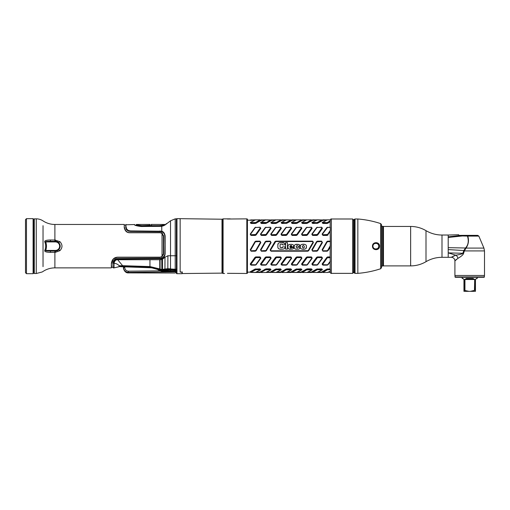 <?xml version="1.0" encoding="UTF-8"?>
<svg xmlns="http://www.w3.org/2000/svg" width="510" height="510" viewBox="0 0 510 510"><rect width="100%" height="100%" fill="white"/><g stroke="black" fill="none" stroke-linecap="round" stroke-linejoin="round"><path stroke-width="0.76" d="M265.952 222.532L260.922 222.334L265.665 219.874L270.689 219.95L266.156 222.749L265.525 222.647M260.616 222.698L261.343 223.469L265.525 223.469L265.525 222.857L260.718 222.551L261.343 223.259L265.525 223.259L270.995 220.269L271.11 220.588L270.268 220.141M270.268 220.078L270.899 220.186L266.156 222.749L266.36 223.233L271.11 220.588M328.446 249.447L330.18 246.458L330.155 256.919L327.688 256.919L326.859 257.359L322.129 263.989L322.945 265.143L327.133 265.143L327.949 264.805L330.155 261.962L330.155 268.878L326.859 269.114L322.11 271.76L322.945 271.964L322.129 271.9L322.945 272.512L327.267 269.815L330.314 269.701L330.161 269.089L327.688 269.089L322.224 272.072M330.155 247.35L327.968 250.722L322.945 250.805L322.53 250.072L327.273 241.785L330.314 241.542L330.155 231.725L327.758 234.753L330.193 231.119L330.155 231.725M330.155 241.147L327.688 241.147L326.853 241.625L322.11 249.766L322.945 251.201L327.133 251.201L327.968 250.722M322.224 222.698L322.945 223.469L327.133 223.469L330.155 221.71L330.155 227.199L326.872 227.543L322.116 234.077L322.945 235.422L327.133 235.422L327.962 234.982M326.164 220.205L322.53 219.95M315.894 220.205L312.26 219.95M305.63 220.205L301.996 219.95M295.36 220.205L291.726 219.95M285.096 220.205L281.463 219.95M274.826 220.205L270.995 220.205M264.562 220.205L260.725 220.205M254.292 220.205L247.426 220.205M330.155 220.205C330.678 219.083 331.079 218.682 331.36 218.994L331.36 273.354C331.079 273.666 330.678 273.258 330.155 272.142L328.657 272.142M322.237 271.996L318.393 272.142M311.967 271.996L308.123 272.142M301.697 271.996L297.853 272.142M291.433 271.996L287.589 272.142M281.163 271.996L277.319 272.142M270.887 272.142L267.055 272.142M260.616 272.142L256.785 272.142M250.353 272.142L247.426 272.142M330.155 272.142L330.155 271.473M312.171 269.573L311.342 268.878L307.154 268.878L301.576 271.76L302.411 271.964M322.441 269.573L321.606 268.878L316.589 269.114L311.846 271.76L311.954 272.2L316.793 269.599L322.033 270.013L316.863 272.506L312.26 272.397L317.424 269.701M255.261 251.201L256.096 250.722L260.839 242.581L260.004 241.147L255.816 241.147L254.981 241.625L250.238 249.766L251.079 251.201L255.261 251.201L255.886 250.639L260.629 242.428L255.886 250.639L255.261 251.003L255.682 250.563L251.079 250.805L250.659 250.072L255.402 241.785L260.004 241.542L260.419 242.275L255.682 250.563M265.525 251.201L266.367 250.722L271.11 242.581L270.268 241.147L266.086 241.147L265.251 241.625L260.508 249.766L261.343 251.201L265.525 251.201L266.156 250.639L270.899 242.428L266.156 250.639L265.525 251.003L265.946 250.563L261.343 250.805L260.922 250.072L265.665 241.785L270.268 241.542L270.689 242.275L265.946 250.563M307.804 251.201L308.646 250.722L313.382 242.581L312.547 241.147L275.751 241.147L274.916 241.625L270.173 249.766L271.008 251.201L307.804 251.201L313.204 242.371M316.863 251.201L317.698 250.722L322.441 242.581L321.606 241.147L317.424 241.147L316.582 241.625L311.846 249.766L312.681 251.201L316.863 251.201L317.494 250.639L322.237 242.428L317.494 250.639L316.863 251.003L317.284 250.563L312.681 250.805L312.26 250.072L317.003 241.785L321.606 241.542L322.027 242.275L317.284 250.563M316.863 265.143L317.679 264.805L322.435 258.27L321.606 256.919L317.424 256.919L316.589 257.359L311.865 263.989L312.681 265.143L316.863 265.143L317.787 264.467M306.599 265.143L307.409 264.805L312.171 258.27L311.342 256.919L307.154 256.919L306.325 257.359L301.595 263.989L302.411 265.143L306.599 265.143L307.517 264.467M296.329 265.143L297.145 264.805L301.901 258.27L301.072 256.919L296.89 256.919L296.055 257.359L291.331 263.989L292.147 265.143L296.329 265.143L297.247 264.467M286.065 265.143L286.875 264.805L291.637 258.27L290.802 256.919L286.62 256.919L285.791 257.359L281.061 263.989L281.877 265.143L286.065 265.143L286.983 264.467M275.795 265.143L276.611 264.805L281.367 258.27L280.538 256.919L276.356 256.919L275.521 257.359L270.797 263.989L271.613 265.143L275.795 265.143L276.713 264.467M265.525 265.143L266.341 264.805L271.103 258.27L270.268 256.919L266.086 256.919L265.257 257.359L260.527 263.989L261.343 265.143L265.525 265.143L266.449 264.467M255.261 265.143L256.077 264.805L260.833 258.27L260.004 256.919L255.816 256.919L254.987 257.359L250.257 263.989L251.079 265.143L255.261 265.143L256.179 264.467M260.725 269.65L260.004 268.878L254.987 269.114L250.238 271.76L250.353 272.2L255.191 269.599L260.425 270.013L255.261 272.506L250.659 272.397L255.816 269.701M270.995 269.65L270.268 268.878L266.086 268.878L260.508 271.76L261.343 272.512L260.922 272.397L265.659 269.815L270.268 269.701L270.695 270.013L265.946 272.474L261.343 272.506L265.946 272.474M281.265 269.65L280.538 268.878L275.521 269.114L270.772 271.76L270.887 272.2L275.725 269.599L280.959 270.013L275.795 272.506L271.192 272.397L276.356 269.701M291.637 269.573L290.802 268.878L286.62 268.878L281.042 271.76L281.877 271.964M301.901 269.573L301.072 268.878L296.055 269.114L291.312 271.76L291.42 272.2L296.259 269.599L301.493 270.013L296.329 272.506L291.726 272.397L296.89 269.701M311.954 222.698L312.681 223.469L317.698 223.233L322.441 220.588L322.333 220.148L317.494 222.749L312.254 222.334L317.424 219.842L322.027 219.95L316.863 222.647M301.69 222.698L302.411 223.469L306.599 223.469L312.177 220.588L311.342 220.377L312.158 220.447L311.342 219.835L307.02 222.532L302.411 222.647L301.99 222.334L306.74 219.874L311.342 219.842L306.74 219.874M291.42 222.698L292.147 223.469L296.329 223.469L301.907 220.588L301.072 219.835L301.493 219.95L296.756 222.532L292.147 222.647L291.72 222.334L296.469 219.874L301.072 219.842L296.469 219.874M281.157 222.698L281.877 223.469L286.894 223.233L291.644 220.588L291.529 220.148L286.69 222.749L281.456 222.334L286.62 219.842L291.223 219.95L286.065 222.647M270.887 222.698L271.613 223.469L275.795 223.469L281.373 220.588L280.538 219.835L280.959 219.95L276.222 222.532L271.613 222.647L271.186 222.334L275.935 219.874L280.538 219.842L275.935 219.874M265.525 223.469L266.36 223.233M250.353 222.698L251.079 223.469L255.261 223.469L260.839 220.588L260.004 219.835L255.688 222.532L251.079 222.647L250.652 222.334L255.402 219.874L260.004 219.842L255.402 219.874M260.82 228.352L260.004 227.199L255.006 227.543L250.244 234.077L251.079 235.422L255.261 235.422L256.09 234.982L260.82 228.352L260.412 227.766L255.688 234.511L251.079 234.747L250.652 234.115L255.376 227.505L260.004 227.339L260.412 227.766M271.084 228.352L270.268 227.199L265.27 227.543L260.514 234.077L261.343 235.422L265.525 235.422L266.36 234.982L271.084 228.352L270.683 227.766L265.952 234.511L261.343 234.747L260.916 234.115L265.646 227.505L270.268 227.339L270.683 227.766M281.354 228.352L280.538 227.199L275.54 227.543L270.778 234.077L271.613 235.422L275.795 235.422L276.624 234.982L281.354 228.352L280.946 227.766L276.222 234.511L271.613 234.747L271.186 234.115L275.91 227.505L280.538 227.339L280.946 227.766M291.624 228.352L290.802 227.199L285.804 227.543L281.048 234.077L281.877 235.422L286.065 235.422L286.894 234.982L291.624 228.352L291.216 227.766L286.486 234.511L281.877 234.747L281.456 234.115L286.18 227.505L290.802 227.339L291.216 227.766M301.888 228.352L301.072 227.199L296.074 227.543L291.312 234.077L292.147 235.422L296.329 235.422L297.164 234.982L301.888 228.352L301.486 227.766L296.756 234.511L292.147 234.747L291.72 234.115L296.45 227.505L301.072 227.339L301.486 227.766M312.158 228.352L311.342 227.199L306.338 227.543L301.582 234.077L302.411 235.422L306.599 235.422L307.428 234.982L312.158 228.352L311.75 227.766L307.02 234.511L302.411 234.747L301.99 234.115L306.714 227.505L311.342 227.339L311.75 227.766M322.422 228.352L321.606 227.199L316.608 227.543L311.852 234.077L312.681 235.422L316.863 235.422L317.698 234.982L322.422 228.352L322.02 227.766L317.29 234.511L312.681 234.747L312.254 234.115L316.984 227.505L321.606 227.339L322.02 227.766M330.314 241.542L330.257 246.234L327.758 250.639L322.945 251.003L322.32 249.919L327.063 241.702L322.53 250.072M330.155 256.919L330.238 261.579L328.102 264.403M327.273 272.474L330.314 271.339L330.314 269.701M327.962 223.233L330.168 221.353L330.314 219.842L327.688 219.842L330.314 219.835M330.168 221.353L330.155 221.71M327.688 227.339L330.314 227.339L327.248 227.505L322.524 234.115L322.945 234.747L327.554 234.511L330.314 230.386L330.314 227.339M330.314 230.386L330.193 231.119M330.314 245.731L327.547 250.563M330.27 247.331L330.206 246.763M322.11 249.766L322.945 250.805M326.853 241.625L327.688 241.338L327.273 241.785M330.225 241.338L327.063 241.702L327.688 241.338L327.063 241.702L322.32 249.919M327.133 235.422L328.198 234.065M322.116 234.077L322.945 235.091L327.133 235.091L327.133 234.747M327.688 227.199L322.224 234.441M326.872 227.543L327.688 227.269L326.636 228.047M327.133 223.469L327.758 222.749L322.524 222.334L327.273 219.874M322.116 222.774L322.945 223.259L327.133 223.259L327.133 222.857L322.945 222.857L322.524 222.334M330.314 220.728L327.133 222.647M330.219 221.117L327.554 222.532M322.32 220.352L326.343 220.141M327.547 219.874L322.224 220.148M227.434 219.026L246.821 218.873L246.821 273.475L227.434 273.322M222.003 221.327L222.481 221.327L222.481 219.478A0.606 0.606 0 0 1 223.087 218.873L230.322 218.873M223.087 218.873L223.087 273.475L224.547 273.475M223.087 273.475A0.606 0.606 0 0 1 222.481 272.869L222.481 271.02L222.003 271.02M222.481 219.478L222.481 272.869M246.821 273.475L247.426 273.252L247.426 219.096L246.821 218.873M265.665 272.474L270.689 272.397M266.698 272.27L270.899 272.161M260.629 271.996L256.606 272.206M260.004 272.142L260.629 272.161M256.428 272.27L260.419 272.397M255.402 272.474L260.725 272.2M276.962 272.27L280.959 272.397M275.935 272.474L281.265 272.2M287.232 272.27L291.223 272.397M286.199 272.474L291.529 272.2M297.496 272.27L301.493 272.397M296.469 272.474L301.799 272.2M307.766 272.27L311.757 272.397M306.74 272.474L312.063 272.2M318.03 272.27L322.027 272.397M317.003 272.474L322.333 272.2M317.284 219.874L311.954 220.148M312.05 220.352L316.072 220.141M255.682 219.874L250.659 219.95M250.448 220.352L254.471 220.141M254.649 220.078L250.353 220.269M265.946 219.874L260.922 219.95M260.718 220.352L264.741 220.141M264.919 220.078L260.718 220.186M276.216 219.874L271.192 219.95M270.982 220.352L275.005 220.141M275.183 220.078L270.982 220.186M286.48 219.874L281.157 220.148M281.252 220.352L285.275 220.141M296.75 219.874L291.42 220.148M291.516 220.352L295.539 220.141M307.014 219.874L301.69 220.148M301.786 220.352L305.809 220.141M322.11 271.76L322.945 272.206M326.859 269.114L327.063 269.599L330.25 269.49M327.547 272.474L322.945 272.506L327.611 272.467L330.295 271.403M322.32 271.996L322.945 272.27L322.32 272.161L327.267 269.815M327.949 264.805L322.473 264.684L327.267 257.83L330.314 257.601M322.945 265.143L322.25 264.429L322.945 265.079L327.758 264.824M322.945 265.009L322.537 264.575M322.129 263.989L322.333 264.282L327.057 257.601M330.314 261.19L327.573 264.843M326.859 257.359L327.688 257.257L327.688 257.601M311.763 270.013L307.014 272.474L302.411 272.506L306.733 269.815L311.91 269.988L307.014 272.474M306.325 269.114L301.786 271.996L302.411 272.206M307.154 268.878L306.529 269.325L307.154 269.701M311.967 269.796L311.342 269.089L307.154 269.089L307.154 269.49L311.967 269.79M301.786 271.996L302.411 272.27L301.786 272.161L306.733 269.815M316.589 269.114L312.05 271.996L312.681 272.206M317.424 268.878L316.793 269.325L316.997 269.815M322.294 269.599L321.606 269.089L317.424 269.089L317.424 269.49L321.606 269.49L322.033 270.013M312.681 272.27L312.26 272.397M256.096 250.722L260.419 242.275M260.839 242.581L255.886 250.639L255.261 251.003L255.886 250.639M250.238 249.766L255.191 241.702L250.659 250.072M254.981 241.625L255.816 241.338L255.402 241.785M260.004 241.147L255.191 241.702L250.448 249.919L255.191 241.702L255.816 241.338L255.191 241.702M260.004 241.338L260.629 242.428L260.004 241.338M255.261 250.805L251.079 251.003L250.448 249.919L251.079 250.805M266.367 250.722L270.689 242.275M271.11 242.581L266.156 250.639L265.525 251.003L266.156 250.639M260.508 249.766L265.461 241.702L260.922 250.072M261.235 250.996L260.718 249.919L265.665 241.785M265.251 241.625L260.718 249.919L261.343 250.805M270.268 241.147L265.461 241.702M270.268 241.338L270.899 242.428L270.268 241.338M265.525 250.805L261.343 251.201M308.646 250.722L271.008 250.805L270.587 250.072L275.751 241.542L312.547 241.542L312.968 242.275L308.225 250.563M313.382 242.581L308.435 250.639L312.968 242.275M271.008 251.201L308.403 250.684M270.294 250.149L270.325 250.518M274.916 241.625L270.383 249.919L275.119 241.702L275.725 241.345M275.751 241.147L275.33 241.785M275.151 241.663L275.751 241.338L275.119 241.702L270.587 250.072M313.261 242.199L313.229 241.829M275.751 241.542L312.547 241.345L313.178 242.428L308.435 250.639L307.804 250.805M271.008 250.805L270.383 249.919L275.119 241.702L275.751 241.345M280.015 242.683L281.673 242.594C283.993 242.39 285.096 243.098 284.982 244.723L282.757 244.972L282.508 244.277M282.546 247.49L282.769 246.872L281.437 247.681C280.392 247.764 279.939 247.318 280.086 246.343L280.086 245.329C279.964 244.424 280.417 244.009 281.437 244.099L282.757 244.723M282.769 246.872L284.994 246.872C285.32 248.415 284.21 249.192 281.673 249.186L279.537 249.046M284.529 243.219L281.673 242.594C278.983 242.46 277.708 243.276 277.854 245.055L277.854 246.732C277.72 248.58 278.989 249.403 281.673 249.186L282.789 249.16M287.449 249.141L287.449 242.652L285.587 242.652L285.587 249.141L287.449 249.141M290.311 248.045L290.827 248.102L289.871 247.031L293.715 246.77C294.48 243.939 290.298 244.003 288.545 244.819C287.5 246.1 287.449 249.874 290.827 249.186C292.842 249.262 293.805 248.721 293.715 247.554L291.809 247.554L290.827 248.102L291.325 248.077M297.049 245.533L297.974 246.171L299.918 246.171C300.007 244.819 299.051 244.207 297.049 244.341C293.072 243.614 293.218 250.11 297.049 249.186C299.121 249.377 300.078 248.727 299.918 247.235L297.974 247.235C297.304 248.466 296.699 248.306 296.157 246.77L297.049 245.533M300.39 246.661C299.223 250.174 307.505 250.129 306.312 246.77C307.568 243.429 299.37 243.378 300.39 246.661M277.854 245.055L278.186 243.646M279.142 242.894L279.531 242.779M279.155 248.937L278.83 248.797M278.575 248.625L278.199 248.204M278.052 247.93L277.95 247.599M284.414 248.587L284.051 248.829M281.437 247.681L282.183 247.637M280.086 246.343L280.194 247.254M290.827 249.186L289.361 249.052M288.258 248.357L288.099 248.032M288.016 247.732L287.959 247.363M287.933 246.923L287.933 246.489M288.539 244.826L289.055 244.551M289.38 244.462L289.75 244.398M290.726 244.341L291.21 244.347M291.325 244.354L292.007 244.411M292.421 244.494L292.989 244.743M293.709 246.349L293.715 246.77M293.715 247.554L293.639 248.134M293.428 248.523L292.683 248.995M290.827 248.102L291.726 247.879M291.503 245.52L290.796 245.425L291.777 246.171L289.871 246.171L290.796 245.425M295.704 244.462L298.726 244.481M299.517 244.908L299.918 246.171M295.621 249.071L294.805 248.701M294.315 247.841L294.257 247.49M294.219 246.719L294.238 246.273M297.91 249.173L297.585 249.18M296.17 246.362L296.157 246.77M302.283 244.386L302.71 244.354M303.291 244.341L303.992 244.354M304.566 244.398L304.91 244.449M306.312 246.77L306.185 248M305.203 248.995L304.884 249.078M304.515 249.135L304.087 249.167M303.24 249.186L302.685 249.173M302.245 249.135L301.901 249.084M302.353 246.196L302.328 246.993M304.355 247.267L304.368 246.77C303.724 248.478 303.048 248.478 302.328 246.77C303.036 245.049 303.718 245.049 304.368 246.77M303.66 245.54L303.291 245.533M317.698 250.722L322.027 242.275M322.441 242.581L317.494 250.639L316.863 251.003L317.494 250.639M311.846 249.766L316.793 241.702L312.26 250.072M316.582 241.625L317.424 241.338L317.003 241.785M321.606 241.147L316.793 241.702L312.05 249.919L316.793 241.702L317.424 241.338L316.793 241.702M321.606 241.338L322.237 242.428L321.606 241.338M316.863 250.805L312.681 251.003L312.05 249.919L312.681 250.805M317.679 264.805L312.209 264.684L317.424 257.601L321.606 257.601L322.033 258.226L317.303 264.843M322.435 258.27L317.131 265.047M312.681 265.143L317.488 264.83M312.681 265.009L312.267 264.575M311.865 263.989L312.069 264.282L316.793 257.601M322.033 258.226L322.02 257.811M321.606 256.919L322.218 257.569M316.589 257.359L317.424 257.257L317.424 257.601M307.409 264.805L301.939 264.684L307.154 257.601L311.342 257.601L311.763 258.226L307.039 264.843M312.171 258.27L306.867 265.047L302.411 265.079L302.003 264.575M302.283 265.072L301.716 264.429L302.411 265.009M301.595 263.989L301.799 264.282L306.523 257.601M311.763 258.226L311.75 257.811M311.342 256.919L311.948 257.569M306.325 257.359L307.154 257.257L307.154 257.601M297.145 264.805L291.675 264.684L296.89 257.601L301.072 257.601L301.499 258.226L296.769 264.843M301.901 258.27L296.597 265.047M292.013 265.072L291.446 264.429L292.147 265.079L296.96 264.824M292.147 265.143L291.733 264.575M291.331 263.989L291.529 264.282L296.259 257.601M301.499 258.226L301.486 257.811M301.072 256.919L301.684 257.569M296.055 257.359L296.89 257.257L296.89 257.601M286.875 264.805L281.405 264.684L286.62 257.601L290.802 257.601L291.229 258.226L286.505 264.843M291.637 258.27L286.333 265.047L281.877 265.079L281.469 264.575M281.743 265.072L281.182 264.429L281.877 265.009M281.061 263.989L281.265 264.282L285.989 257.601M291.229 258.226L291.216 257.811M290.802 256.919L291.414 257.569M285.791 257.359L286.62 257.257L286.62 257.601M276.611 264.805L271.141 264.684L276.356 257.601L280.538 257.601L280.965 258.226L276.235 264.843M281.367 258.27L276.063 265.047M271.479 265.072L270.912 264.429L271.613 265.079L276.42 264.824M271.613 265.143L271.199 264.575M270.797 263.989L270.995 264.282L275.725 257.601M280.965 258.226L280.946 257.811M280.538 256.919L281.144 257.569M275.521 257.359L276.356 257.257L276.356 257.601M266.341 264.805L260.871 264.684L266.086 257.601L270.268 257.601L270.695 258.226L265.971 264.843M271.103 258.27L265.799 265.047M261.209 265.072L260.648 264.429L261.343 265.079L266.156 264.824M261.343 265.143L260.935 264.575M260.527 263.989L260.731 264.282L265.455 257.601M270.695 258.226L270.683 257.811M270.268 256.919L270.88 257.569M265.257 257.359L266.086 257.257L266.086 257.601M256.077 264.805L250.601 264.684L255.816 257.601L260.004 257.601L260.425 258.226L255.701 264.843M260.833 258.27L255.529 265.047M250.945 265.072L250.378 264.429L251.079 265.079L255.886 264.824M251.079 265.143L250.665 264.575M250.257 263.989L250.461 264.282L255.191 257.601M260.425 258.226L260.412 257.811M260.004 256.919L260.61 257.569M254.987 257.359L255.816 257.257L255.816 257.601M254.987 269.114L250.448 271.996L251.079 272.206M255.816 268.878L255.191 269.325L255.395 269.815M260.712 269.656L260.004 269.089L255.816 269.089L255.816 269.49L260.004 269.49L260.425 270.013M251.079 272.27L250.659 272.397M265.257 269.114L260.718 271.996L261.343 272.206M266.086 268.878L265.461 269.325L266.086 269.701M270.976 269.656L270.268 269.089L266.086 269.089L266.086 269.49L270.268 269.49L270.695 270.013M260.718 271.996L261.343 272.27L260.718 272.161L265.659 269.815M275.521 269.114L270.982 271.996L271.613 272.206M276.356 268.878L275.725 269.325L275.929 269.815M281.246 269.656L280.538 269.089L276.356 269.089L276.356 269.49L280.538 269.49L280.959 270.013M271.613 272.27L271.192 272.397M291.229 270.013L286.48 272.474L281.877 272.506L286.193 269.815L291.376 269.988L286.537 272.467L281.877 272.512L281.24 271.932M285.791 269.114L281.252 271.996L281.877 272.206M286.62 268.878L285.995 269.325L286.62 269.701M291.433 269.796L290.802 269.089L286.62 269.089L286.62 269.49L291.433 269.79M281.252 271.996L281.877 272.27L281.252 272.161L286.193 269.815M296.055 269.114L291.516 271.996L292.147 272.206M296.89 268.878L296.259 269.325L296.463 269.815M301.761 269.599L301.072 269.089L296.89 269.089L296.89 269.49L301.072 269.49L301.493 270.013M292.147 272.27L291.726 272.397M317.698 223.233L322.333 220.269M322.441 220.588L321.606 220.141M316.863 223.469L317.494 223.017L317.29 222.532M311.846 222.774L312.681 223.259L316.863 223.259L316.863 222.857L312.681 222.857L312.254 222.334M321.606 220.078L322.027 219.95M312.177 220.588L312.063 220.269M307.428 223.233L311.967 220.352L311.342 220.141M306.599 223.469L307.224 223.017L306.599 222.647M301.582 222.774L302.411 223.259L306.599 223.259L306.599 222.857L302.411 222.857L301.99 222.334M311.967 220.352L311.342 220.078L311.967 220.186L307.02 222.532M297.158 223.233L301.799 220.269M301.907 220.588L301.072 220.141M296.329 223.469L296.96 223.017L296.329 222.647M291.312 222.774L292.147 223.259L296.329 223.259L296.329 222.857L292.147 222.857L291.72 222.334M301.697 220.352L301.072 220.078L301.697 220.186L296.756 222.532M286.894 223.233L291.529 220.269M291.644 220.588L290.802 220.141M286.065 223.469L286.69 223.017L286.486 222.532M281.15 222.647L281.877 223.259L286.065 223.259L286.065 222.857L281.877 222.857L281.456 222.334M290.802 220.078L291.223 219.95M276.624 223.233L281.265 220.269M281.373 220.588L280.538 220.141M275.795 223.469L276.42 223.017L275.795 222.647M270.778 222.774L271.613 223.259L275.795 223.259L275.795 222.857L271.613 222.857L271.186 222.334M281.163 220.352L280.538 220.078L281.163 220.186L276.222 222.532M270.995 220.269L270.689 219.95M260.635 222.685L260.922 222.334M256.09 223.233L260.725 220.269M260.839 220.588L260.004 220.141M255.261 223.469L255.886 223.017L255.261 222.647M250.244 222.774L251.079 223.259L255.261 223.259L255.261 222.857L251.079 222.857L250.652 222.334M260.629 220.352L260.004 220.078L260.629 220.186L255.688 222.532M260.138 227.275L260.616 228.066L255.873 234.778L255.261 235.091L255.261 234.747M255.816 227.199L255.191 227.517L260.004 227.339M250.244 234.077L250.467 234.778L250.448 234.096L250.467 234.778L250.448 234.096L255.191 227.517L255.816 227.269L254.898 227.881M250.652 234.115L250.665 234.536M251.079 235.422L250.467 234.778M256.09 234.982L255.688 234.511M255.006 227.543L255.376 227.505M270.402 227.275L270.887 228.066L266.137 234.778L265.525 235.091L265.525 234.747M266.086 227.199L265.461 227.517L270.268 227.339M260.514 234.077L260.737 234.778L260.718 234.096L260.737 234.778L260.718 234.096L265.461 227.517L266.086 227.269L265.168 227.881M260.916 234.115L260.935 234.536M261.343 235.422L260.737 234.778M266.36 234.982L265.952 234.511M265.27 227.543L265.646 227.505M276.356 227.199L275.725 227.517L280.538 227.269L281.233 227.919L280.538 227.269L281.15 228.066L276.407 234.778L275.795 235.091L275.795 234.747M270.778 234.077L271.001 234.778L270.982 234.096L271.001 234.778L270.982 234.096L275.725 227.517L276.356 227.269L275.432 227.881M271.186 234.115L271.199 234.536M271.613 235.422L271.001 234.778M276.624 234.982L276.222 234.511M275.54 227.543L275.91 227.505M286.62 227.199L285.995 227.517L290.802 227.269L291.503 227.919L286.671 234.778L286.065 235.091L286.065 234.747M281.048 234.077L281.271 234.778L281.252 234.096L281.271 234.778L281.252 234.096L285.995 227.517L286.62 227.269L285.702 227.881M281.456 234.115L281.469 234.536M281.877 235.422L281.271 234.778M286.894 234.982L286.486 234.511M285.804 227.543L286.18 227.505M296.89 227.199L296.259 227.517L301.072 227.269L301.767 227.919L301.072 227.269L301.684 228.066L296.941 234.778L296.329 235.091L296.329 234.747M296.265 227.517L296.89 227.269L295.966 227.881M291.312 234.077L291.535 234.778L291.516 234.096L291.535 234.778L291.516 234.096L296.45 227.505M291.72 234.115L291.733 234.536M292.147 235.422L291.535 234.778M297.164 234.982L296.756 234.511M296.074 227.543L296.616 227.301M311.47 227.275L311.954 228.066L307.23 234.747M307.154 227.199L306.529 227.517L311.342 227.339M301.582 234.077L301.805 234.778L301.786 234.096L301.805 234.778L301.786 234.096L306.529 227.517L307.154 227.269L306.236 227.881M301.99 234.115L302.003 234.536M302.411 235.422L301.805 234.778M307.428 234.982L306.599 235.091L306.599 234.747M321.74 227.275L322.218 228.066L317.475 234.778L316.863 235.091L316.863 234.747M317.424 227.199L316.793 227.517L321.606 227.339M311.852 234.077L312.069 234.778L312.05 234.096L312.069 234.778L312.05 234.096L316.793 227.517L317.424 227.269L316.5 227.881M312.254 234.115L312.267 234.536M312.681 235.422L312.069 234.778M317.698 234.982L317.29 234.511M316.608 227.543L316.984 227.505M50.375 239.993C45.913 240.076 44.089 240.809 44.899 242.18L45.741 241.912C46.697 244.749 46.697 247.592 45.741 250.429L55.367 250.429A4.258 4.258 0 0 0 59.625 246.171A4.258 4.258 0 0 0 55.367 241.912L45.741 241.912C45.001 241.53 46.678 241.326 50.758 241.313A1.81 0.395 -90 0 1 50.375 239.993L54.895 240.012L54.895 241.313M44.899 242.18C45.938 244.845 45.938 247.503 44.899 250.168C44.089 251.538 45.913 252.265 50.375 252.354L54.895 252.335L54.895 267.877A21.477 21.477 0 0 0 43.031 271.46A12.272 12.272 0 0 1 42.139 271.996L36.312 273.5L34.285 273.5L34.285 218.847L36.248 218.847L36.248 273.5M54.895 267.877L111.352 267.877L111.352 263.6C111.919 259.482 114.036 257.34 117.689 257.174L160.095 257.174L161.868 256.651L163.378 253.808L163.378 236.111L161.868 233.261L160.095 232.745L129.674 232.745C126.658 232.713 124.848 230.877 124.236 227.23L124.236 224.47L54.895 224.47A21.477 21.477 0 0 1 43.031 220.887A12.272 12.272 0 0 0 36.248 218.847M44.899 250.168L45.741 250.429C45.001 250.818 46.678 251.016 50.758 251.035L55.367 251.035A4.864 4.864 0 0 0 58.701 249.715C60.703 247.356 60.703 244.998 58.701 242.632A4.864 4.864 0 0 0 55.367 241.313L50.955 241.313M54.895 251.035L54.895 252.335L55.367 252.335L59.938 250.659C62.653 247.669 62.653 244.679 59.938 241.689L54.895 240.012L54.895 224.47M111.352 263.6L111.652 267.278L112.863 267.278M113.201 259.322L111.652 263.358C112.194 259.482 114.208 257.474 117.689 257.32L160.095 257.32L162.027 256.766L163.716 253.699L163.716 236.251L162.027 233.191L160.095 232.63L129.674 232.63C126.831 232.605 125.116 230.89 124.542 227.498L124.58 228.136M113.947 258.621L117 257.359M162.715 233.752L160.095 232.63L162.027 233.191L162.027 256.766L160.095 257.32L162.218 256.632M124.236 227.23L124.236 224.47M124.255 227.683L124.312 228.129M176.371 269.21L175.191 269.172L175.191 218.847L176.371 218.847L176.371 273.086A0.606 0.606 0 0 0 176.97 273.691L182.013 273.691L182.013 272.104L180.145 272.104L180.145 218.669L222.003 219.223L222.003 273.124L182.255 273.538L182.255 271.881L182.255 273.538M180.145 271.9L182.013 272.104M176.371 219.274A0.606 0.606 0 0 1 176.97 218.669L180.145 218.669M176.371 271.371L162.48 271.371A5.285 5.285 0 0 1 161.855 271.333L160.083 270.797A5.285 5.285 0 0 1 159.77 270.625A20.534 20.534 0 0 0 149.959 267.737L120.303 266.66M175.191 218.847L170.518 220.817L164.991 225.018L161.868 226.351L141.193 226.497C137.126 226.045 134.806 225.401 134.251 224.553A0.905 0.905 0 0 1 135.099 225.146M134.251 224.553L125.747 224.77L125.747 226.988L126.053 226.593L126.601 228.926L128.392 230.545L130.579 230.909L161.868 231.228C163.71 231.878 164.8 233.51 165.144 236.117L164.921 253.699C164.692 255.988 163.64 257.499 161.759 258.232L117.689 258.532C114.986 258.576 113.379 260.183 112.863 263.358L113.163 267.877L112.863 263.358C114.316 258.442 114.756 259.329 117.632 258.532M176.371 255.752L167.911 255.752L164.979 257.244L162.48 259.246L160.095 259.737L117.689 259.737C115.719 259.717 114.508 260.922 114.068 263.358L114.068 267.877L113.163 267.877M165.144 236.117L165.144 253.801C164.889 256.288 163.799 257.92 161.868 258.691L117.689 259.01C115.203 259.01 113.698 260.54 113.163 263.6M126.053 224.47L125.747 227.262L126.321 229.162L128.259 231.004L130.579 231.425L161.759 231.719C163.538 232.318 164.59 233.829 164.921 236.251L164.883 235.607M165.144 253.801L164.921 236.251M125.747 227.262L126.238 229.468L128.284 231.113L130.579 231.425L130.579 230.909M162.231 231.922L162.741 232.209M163.194 232.547L163.576 232.904M163.831 233.191L164.137 233.612M164.481 234.224L164.736 234.931M161.351 231.591L160.095 231.425L160.095 230.909M161.198 258.398L160.656 258.493M164.794 254.815L162.849 257.665M162.46 257.907L162.11 258.092M117.689 259.01L117.689 258.532L116.873 258.602M116.637 258.647L113.896 260.374M113.481 260.999L112.863 263.351M160.095 257.174L117.689 257.174M129.113 232.598L128.565 232.509M128.016 232.356L127.506 232.146M126.958 231.852L125.275 230.144M124.963 229.538L124.542 227.498M160.465 232.649L129.674 232.745M163.576 254.694L163.659 235.601M124.325 266.838L120.207 266.628M142.545 267.476L120.213 266.59L119.512 266.067L119.365 266.673L119.397 266.054L119.365 266.673L114.068 267.877L119.136 266.673L119.225 265.755C117.682 264.18 115.961 263.377 114.068 263.358M160.083 270.797L159.764 270.491C156.71 268.732 153.44 267.788 149.959 267.661L123.751 266.698L122.942 266.105L119.518 266.073L119.136 266.673M166.426 223.654A0.905 0.905 180 0 0 165.941 224.113M50.375 252.354A1.81 0.395 90 0 1 50.758 251.035L50.758 251.035M59.938 250.659L58.701 249.715L58.21 250.117M59.938 241.689L58.701 242.632L58.21 242.231M55.96 250.996L56.546 250.888M57.12 250.703L57.681 250.448M57.681 241.899L57.12 241.638M56.546 241.459L55.96 241.345M164.041 257.059L163.538 257.085M124.74 266.851L124.746 267.527L123.535 267.52L123.535 266.813L123.535 267.527C123.853 270.498 125.479 272.11 128.418 272.359L174.962 271.843A1.205 1.147 179.1 0 0 175.924 271.371M176.173 271.371L175.829 272.652L174.968 273.009L128.361 272.895C124.504 273.245 122.929 267.75 123.535 267.52L123.535 267.52M161.874 233.095L161.868 231.757M151.005 225.79L151.24 225.324L152.209 225.643L151.24 225.324L151.24 224.432L151.005 226.408L151.005 225.79L159.094 226.102L164.449 225.273L159.094 226.408M152.209 226.408L152.209 225.643L159.094 225.643C162.55 225.35 164.481 224.955 164.896 224.464L151.24 224.432M150.246 225.79L150.004 224.432L136.355 224.464C136.763 224.955 138.695 225.35 142.156 225.643L150.004 225.324L150.246 226.408L150.246 225.79L149.041 226.408M142.156 225.643L142.156 226.102C138.51 225.802 136.495 225.42 136.113 224.948C136.495 225.42 138.51 225.802 142.156 226.102L149.041 226.102L149.041 225.643L150.004 225.324L150.004 224.432M34.285 221.716L33.711 221.716L33.711 219.281L33.711 273.067L33.099 273.685L26.469 273.685L26.469 218.662L33.099 218.662L33.099 273.685M33.711 221.716L33.711 270.631L34.285 270.631M26.469 273.685L25.5 272.716L25.5 219.631L26.469 218.662M468.958 291.337L464.043 290.324L464.043 279.499L462.901 278.415L463.227 278.772L462.156 278.415L462.901 278.415L463.953 279.499L463.953 291.337L475.454 291.337L475.454 279.499L476.506 278.415L477.252 278.415L477.252 277.287M464.948 290.375L464.948 279.499L466.248 278.785M472.859 278.772L474.459 279.499L464.706 279.499L464.706 290.324L464.706 279.499L466.427 278.415L472.98 278.415L474.702 279.499L474.702 290.324L470.45 291.337M462.156 278.415L462.156 277.287M475.454 290.375L475.365 279.499L475.365 290.324L474.702 290.324M475.365 279.448L476.506 278.415L476.181 278.772L477.252 278.415M455.271 277.287L484.137 277.287L484.5 275.476L454.907 275.476L455.271 277.287M454.907 276.924L484.5 276.924M455.098 275.476L484.309 275.476M454.907 275.285L454.907 260.941L457.884 258.379C461.142 256.505 463.016 254.923 463.501 253.636L464.406 250.812L466.038 248.089A3.621 0.65 37.9 0 1 465.643 247.822C468.339 244.876 468.939 240.956 467.44 236.06L467.568 235.365L468.033 235.365L462.634 235.365L477.723 235.365L478.833 236.098L467.797 236.098L468.033 235.365M456.405 259.354L455.723 260.004M484.5 275.285L484.5 250.92L483.926 248.089L466.038 248.089C468.505 244.411 469.092 240.414 467.797 236.098L462.5 235.951M451.318 257.295L455.806 255.191C460.173 254.515 462.513 253.878 462.831 253.285L463.813 250.55L465.643 247.822M457.884 258.379A3.621 2.824 69.4 0 0 455.806 255.191L448.201 252.877L462.831 253.285A3.621 0.689 24.8 0 1 463.501 253.636M453.811 255.924L451.554 257.148M465.93 248.217A3.621 0.739 31.9 0 1 465.522 248.007L448.201 247.662L448.201 235.027L441.991 235.027L441.991 257.314L448.201 257.314L448.201 247.662M464.406 250.812A3.621 0.465 22 0 0 463.813 250.55L448.201 249.575M484.5 250.92L464.361 250.92A3.621 0.433 18.1 0 0 463.762 250.703M458.713 235.365L458.713 235.397C458.713 234.53 458.713 234.53 458.713 235.397C458.713 234.53 458.713 234.53 458.713 235.397L461.238 235.397L462.481 235.951L461.238 235.397A1.205 0.65 -90 0 1 461.384 235.365L467.568 235.365M461.238 235.397L448.201 236.838M410.639 226.453L410.639 265.895L383.463 265.895L383.463 226.453L410.639 226.453A30.198 30.198 0 0 1 426.003 230.66A31.403 31.403 0 0 0 441.991 235.027M410.639 265.895A30.198 30.198 0 0 0 426.003 261.687A31.403 31.403 0 0 1 441.991 257.314M383.463 265.895A1.205 1.205 0 0 0 383.023 265.978L383.023 226.37A1.205 1.205 0 0 0 383.463 226.453M381.525 226.287L382.583 226.287A1.205 1.205 0 0 1 383.023 226.37M381.525 266.061L382.583 266.061A1.205 1.205 0 0 0 383.023 265.978M474.702 279.499L474.459 290.375M472.98 278.415L472.821 278.772L466.58 278.772L466.427 278.415M379.536 246.171C379.816 250.818 372.268 250.773 372.485 246.171C372.262 241.568 379.822 241.542 379.536 246.171L378.745 246.024M357.848 273.354L357.848 218.994C365.651 219.612 373.269 221.149 380.696 223.609L380.696 268.738C373.269 271.199 365.651 272.735 357.848 273.354L355.03 273.354L355.03 218.994L354.291 219.338L354.291 273.003L355.03 273.354M380.696 223.609L381.525 224.757L381.525 266.163M372.976 246.559L373.046 246.923M373.161 247.267L373.345 247.63M373.677 248.089L374.059 248.453M374.55 248.765L375.099 248.976M375.545 249.058L377.381 248.631M377.572 248.504L378.006 248.115M378.197 247.873L378.516 247.312M378.643 246.942L378.72 246.572M378.745 246.324L378.745 246.171C379 249.957 372.651 249.804 372.95 246.171C372.651 242.543 379 242.384 378.745 246.171M378.72 245.775L378.643 245.406M378.484 244.972L378.19 244.462M377.986 244.22L377.553 243.831M377.068 243.544L376.571 243.366M375.972 243.276L375.475 243.295M374.047 243.901L373.664 244.264M373.339 244.717L373.161 245.087M373.046 245.425L372.976 245.788M380.696 268.738L381.525 267.591L381.525 226.185M261.343 223.469L261.343 222.647M327.133 251.201L327.133 250.805M322.945 234.747L322.945 235.422M322.945 223.469L322.945 222.647M327.159 219.906L322.224 222.647M322.945 220.205L326.521 220.078M327.133 219.899L322.945 219.835M331.36 273.354L352.742 273.354L352.742 218.994L353.207 219.988M330.155 272.206L328.478 272.206M328.3 272.27L330.161 272.27M327.688 272.506L327.21 272.467M266.086 272.448L270.995 272.2M270.268 272.142L270.268 272.512M255.816 272.448L260.004 272.512M280.538 272.142L277.14 272.206M276.356 272.448L280.538 272.512M290.802 272.142L287.41 272.206M286.62 272.448L290.802 272.512M301.072 272.142L297.674 272.206M296.89 272.448L301.072 272.512M311.342 272.142L307.944 272.206M307.154 272.448L311.342 272.512M321.606 272.142L318.214 272.206M322.333 269.701L317.341 272.467L321.606 272.512M316.863 219.899L312.681 219.835M312.681 220.205L316.257 220.078M255.261 219.899L250.353 220.148M251.079 220.205L251.079 219.835M265.525 219.899L260.616 220.148M261.343 220.205L261.343 219.835M275.795 219.899L270.887 220.148M271.613 220.205L271.613 219.835M281.157 222.781L286.142 219.88L281.877 219.835M281.877 220.205L285.453 220.078M291.42 222.647L296.412 219.88L292.147 219.835M292.147 220.205L295.724 220.078M301.69 222.647L306.676 219.88L302.411 219.835M302.411 220.205L305.987 220.078M327.688 268.878L327.688 269.701M326.623 258.277L327.082 257.569L327.267 257.83M327.688 256.919L327.688 257.257L330.193 257.257M307.128 272.442L302.411 272.512L301.69 272.072M311.342 268.878L311.342 269.701M311.954 272.2L317.284 272.474M321.606 268.878L321.606 269.701M313.178 242.428L312.547 241.542M312.681 265.079L312.209 264.684M316.359 258.277L316.812 257.569L316.997 257.83M317.424 256.919L317.424 257.257L321.606 257.257L321.606 257.601M306.089 258.277L306.727 257.83M307.154 256.919L307.154 257.257L311.342 257.257L311.342 257.601M295.825 258.277L296.463 257.83M296.89 256.919L296.89 257.257L301.072 257.257L301.072 257.601M285.555 258.277L286.193 257.83M286.62 256.919L286.62 257.257L290.802 257.257L290.802 257.601M275.285 258.277L275.929 257.83M276.356 256.919L276.356 257.257L280.538 257.257L280.538 257.601M265.022 258.277L265.659 257.83M266.086 256.919L266.086 257.257L270.268 257.257L270.268 257.601M254.751 258.277L255.395 257.83M255.816 256.919L255.816 257.257L260.004 257.257L260.004 257.601M260.004 268.878L260.004 269.701M266.061 272.442L270.995 269.701M270.268 268.878L270.268 269.701M281.265 269.701L276.216 272.474M280.538 268.878L280.538 269.701M290.802 268.878L290.802 269.701M301.072 268.878L301.072 269.701M312.681 223.469L312.681 222.647M302.411 223.469L302.411 222.647M292.147 223.469L292.147 222.647M281.877 223.469L281.877 222.647M291.529 220.148L286.199 219.874M271.613 223.469L271.613 222.647M275.821 219.906L270.887 222.647M251.079 223.469L251.079 222.647M255.287 219.906L250.353 222.647M255.261 235.422L255.261 235.091L251.079 235.091L251.079 234.747M270.268 227.199L270.74 227.664M265.525 235.422L265.525 235.091L261.343 235.091L261.343 234.747M275.795 235.422L275.795 235.091L271.613 235.091L271.613 234.747M290.802 227.269L291.28 227.664M286.065 235.422L286.065 235.091L281.877 235.091L281.877 234.747M296.329 235.422L296.329 235.091L292.147 235.091L292.147 234.747M311.342 227.199L311.814 227.664M307.664 234.071L307.02 234.511M306.599 235.422L306.599 235.091L302.411 235.091L302.411 234.747M321.606 227.199L322.078 227.664M316.863 235.422L316.863 235.091L312.681 235.091L312.681 234.747M43.031 225.701L43.031 266.647M55.367 241.912L55.367 240.012M163.378 253.808L163.716 253.699M163.378 236.111L163.716 236.251M176.97 218.669L176.97 273.691M164.991 225.018L164.73 225.095C163.946 225.401 164.998 225.407 161.74 226.281L161.644 226.376M161.759 231.719L161.74 226.281L141.193 226.408C136.731 225.771 134.646 225.267 134.933 224.904L135.156 225.452M170.518 220.817L170.518 268.853L167.822 268.693L167.911 255.752M167.79 271.371L167.822 268.693L161.855 269.439L161.759 258.232C162.658 258.398 165.132 255.657 164.921 253.699M126.601 228.926L126.238 229.468M128.392 230.545L128.284 231.113M160.095 259.01L160.095 258.532L161.759 258.232M161.868 256.861L161.868 258.194M161.855 271.333L161.855 269.439L160.089 269.082L160.095 259.737M165.495 271.371L162.48 271.371L162.48 259.246M170.518 271.371L164.928 271.371L164.979 257.244M176.371 269.305L167.822 268.808L161.855 269.535L159.764 269.031L159.751 259.737M176.371 269.344L167.815 268.853L161.855 269.573L149.959 266.628L122.668 265.755L119.27 265.806L119.187 266.673M176.371 269.618L170.518 268.999L161.855 269.873L149.959 266.653L122.687 265.78L119.289 265.825L119.206 266.673M176.371 269.701L167.815 269.305L161.855 269.962L149.959 266.845L122.827 265.971L119.423 265.965L119.365 266.673M176.371 269.803L167.815 269.458L161.855 270.077L149.959 266.902L122.878 266.029L119.461 266.01L119.416 266.673M176.371 269.822L167.815 269.439L161.855 270.096L160.089 269.694L159.764 268.942L149.959 266.564L149.959 259.737M176.371 270.236L170.518 269.529L170.518 270.032L161.855 270.529L160.089 270.096L159.764 269.535L149.959 266.985L119.512 266.067L119.225 265.755L122.623 265.691L117.689 259.737M176.371 270.37L170.518 270.032L161.855 270.657L149.959 267.253L119.722 266.36M176.371 270.976L175.191 270.925L175.191 270.325L170.518 270.192L170.518 270.938L161.855 271.122L160.089 270.6L159.764 270.045L149.959 267.336L119.805 266.418M176.371 271.103L161.855 271.199L160.083 270.663L159.764 269.548L149.959 266.979L149.959 266.564L122.623 265.691L122.935 266.092L149.959 266.979L149.959 267.616C153.433 267.75 156.704 268.687 159.764 270.427L159.764 270.536C156.71 268.764 153.44 267.814 149.959 267.686L120.641 266.711M176.371 271.212L170.518 271.09L175.191 271.371M164.928 271.263L161.855 271.25L159.77 270.625M55.367 252.335L55.367 250.429M124.746 267.527C124.988 269.771 126.212 270.988 128.405 271.173L160.197 270.855M128.405 271.173L128.418 272.359M174.962 271.371L174.962 271.836M159.094 225.643L159.094 226.102M164.896 224.464L165.087 224.846M454.907 260.941A3.621 3.621 -149 0 0 451.28 257.314L448.201 257.314M448.201 237.456L462.481 235.951L462.551 235.505M426.003 230.66L426.003 261.687M382.583 266.061L382.583 226.287M372.485 246.171L372.95 246.171M327.611 219.88L327.133 219.835M331.36 218.994L352.742 218.994M352.742 273.354L353.207 272.359M353.347 219.6L353.347 272.748M265.608 272.467L266.086 272.512M255.344 272.467L255.816 272.512M275.878 272.467L276.356 272.512M286.142 272.467L286.62 272.512M296.412 272.467L296.89 272.512M306.676 272.467L307.154 272.512M316.946 272.467L317.424 272.512M317.341 219.88L316.863 219.835M255.739 219.88L255.261 219.835M266.003 219.88L265.525 219.835M276.273 219.88L275.795 219.835M286.537 219.88L286.065 219.835M296.807 219.88L296.329 219.835M307.077 219.88L306.599 219.835M271.008 251.003L270.383 249.919M322.237 258.251L322.333 257.901M311.967 258.251L312.063 257.901M301.697 258.251L301.799 257.901M291.433 258.251L291.529 257.901M281.163 258.251L281.265 257.901M270.899 258.251L270.995 257.901M260.629 258.251L260.725 257.901M260.725 269.701L255.739 272.467L250.353 272.2M276.273 272.467L270.887 272.2M301.799 269.701L296.807 272.467L291.42 272.2M322.333 220.148L316.946 219.88L311.954 222.647M260.616 222.647L265.608 219.88L270.995 220.148M255.892 234.747L256.326 234.071M250.448 234.096L250.353 234.447M255.191 227.517L255.548 227.301M266.156 234.747L266.596 234.071M260.718 234.096L260.616 234.447M265.461 227.517L265.818 227.301M276.426 234.747L276.86 234.071M270.982 234.096L270.887 234.447M275.725 227.517L276.082 227.301M286.69 234.747L287.13 234.071M281.252 234.096L281.157 234.447M285.995 227.517L286.352 227.301M296.96 234.747L297.394 234.071M291.516 234.096L291.42 234.447M301.786 234.096L301.69 234.447M317.494 234.747L317.928 234.071M312.05 234.096L311.954 234.447M316.793 227.517L317.15 227.301M125.747 225.069L124.542 225.069M125.052 266.864L136.508 267.265M164.73 225.095L165.858 224.489M134.251 224.47L135.156 225.375M164.896 224.432L165.234 224.738M166.426 223.571L165.858 224.413M33.099 218.662L33.711 219.281M478.833 236.098L483.926 248.089M458.713 234.747L448.201 235.027M353.347 271.875L354.291 273.003M353.347 220.467L354.291 219.338M357.848 218.994L355.03 218.994"/></g></svg>
